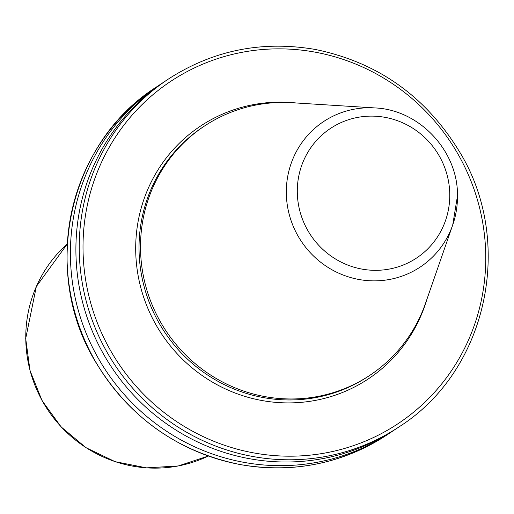 <?xml version="1.0" encoding="UTF-8"?>
<svg xmlns="http://www.w3.org/2000/svg" width="514" height="514" viewBox="0 0 514 514"><rect width="100%" height="100%" fill="white"/><g stroke="black" fill="none" stroke-linecap="round" stroke-linejoin="round"><path stroke-width="0.77" d="M140.515 248.011A149.574 145.256 -123.6 0 1 204.276 126.161A149.574 145.256 -123.6 0 1 292.267 102.729L374.905 107.927A87.322 84.804 -123.6 0 0 286.317 192.744A87.322 84.804 -123.6 0 0 358.014 279.314A87.322 84.804 -123.6 0 0 452.731 224.939L425.573 303.164A149.574 145.256 -123.6 0 1 369.945 375.252A149.574 145.256 -123.6 0 1 219.317 380.264A149.574 145.256 -123.6 0 1 140.515 248.011M369.945 375.252L368.454 376.242A149.574 145.256 -123.6 0 1 217.833 381.253A149.574 145.256 -123.6 0 1 139.031 249.001A149.574 145.256 -123.6 0 1 202.786 127.151L204.276 126.161M399.314 426.697L395.979 428.914A208.678 202.657 -123.6 0 1 185.837 435.911A208.678 202.657 -123.6 0 1 75.905 251.397A208.678 202.657 -123.6 0 1 164.853 81.398L168.181 79.182C212.944 50.276 261.941 40.362 315.159 49.434C377.199 62.123 425.059 95.816 458.745 150.512C514.726 239.967 488.756 369.849 399.314 426.697A208.678 202.657 -123.6 0 1 189.171 433.694A208.678 202.657 -123.6 0 1 79.233 249.181A208.678 202.657 -123.6 0 1 168.181 79.182M393.216 430.719A208.678 202.657 -123.6 0 1 390.479 432.576A208.678 202.657 -123.6 0 1 180.337 439.566A208.678 202.657 -123.6 0 1 70.405 255.053A208.678 202.657 -123.6 0 1 159.353 85.054A208.678 202.657 -123.6 0 1 162.116 83.249M426.819 299.572A151.72 147.338 -123.6 0 1 263.457 400.785A151.72 147.338 -123.6 0 1 135.696 249.785A151.72 147.338 -123.6 0 1 296.058 102.967M67.276 243.996A128.481 124.773 56.4 0 0 25.771 338.456A128.481 124.773 56.4 0 0 208.305 456.04L178.255 465.96L146.509 467.868L115.097 461.656L86.031 447.713L61.166 426.941L42.084 400.663L30.005 370.562L25.7 338.546L36.333 286.497L67.276 243.989M449.763 194.626A77.787 75.539 56.4 0 0 372.862 116.132A77.787 75.539 56.4 0 0 297.298 191.825A77.787 75.539 56.4 0 0 374.205 270.319A77.787 75.539 56.4 0 0 449.763 194.626M67.026 257.296A208.678 202.657 56.4 0 0 176.964 441.815A208.678 202.657 56.4 0 0 387.106 434.818C342.343 463.724 293.353 473.638 240.128 464.566C178.088 451.877 130.228 418.184 96.548 363.488C40.561 274.033 66.531 144.151 155.98 87.303A208.678 202.657 56.4 0 0 67.026 257.296M83.017 248.815A205.465 199.535 56.4 0 0 386.605 430.719A205.465 199.535 56.4 0 0 383.528 78.019A205.465 199.535 56.4 0 0 83.017 248.815M457.473 195.892A87.322 84.804 -123.6 0 1 452.731 224.939L457.486 195.815C458.147 150.981 419.385 109.675 374.905 107.927M159.353 85.054L155.98 87.303M390.479 432.576L387.106 434.818"/></g></svg>
